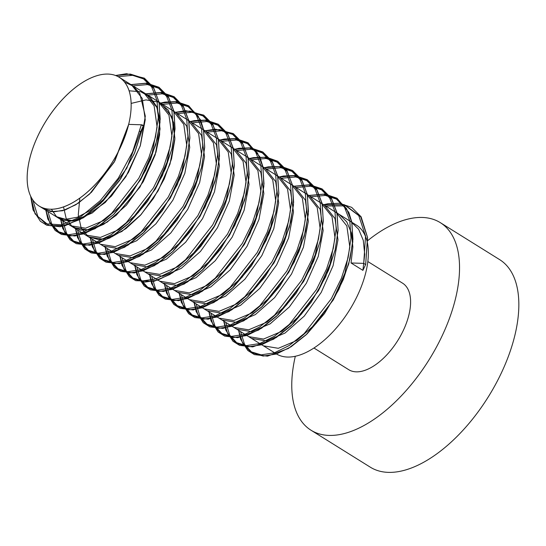 <?xml version="1.0" encoding="UTF-8"?>
<svg xmlns="http://www.w3.org/2000/svg" width="546" height="546" viewBox="0 0 546 546"><rect width="100%" height="100%" fill="white"/><g stroke="black" fill="none" stroke-linecap="round" stroke-linejoin="round"><path stroke-width="0.82" d="M367.84 261.534L402.6 283.197A50.949 26.242 121.9 0 1 408.934 314.83A50.949 26.242 121.9 0 1 382.248 359.37A50.949 26.242 121.9 0 1 348.71 369.676L313.943 348.014M367.035 241.175A122.277 62.974 121.9 0 1 440.322 222.659A122.277 62.974 121.9 0 1 455.521 298.587A122.277 62.974 121.9 0 1 391.475 405.487A122.277 62.974 121.9 0 1 310.981 430.207A122.277 62.974 121.9 0 1 295.311 356.258M440.322 222.659L499.624 259.616A122.277 62.974 121.9 0 1 514.823 335.544A122.277 62.974 121.9 0 1 450.778 442.444A122.277 62.974 121.9 0 1 370.284 467.164L310.981 430.207M55.958 216.53L65.513 219.308L77.191 217.281L90.124 210.572L103.344 199.631L126.747 168.284L140.527 131.777L139.783 131.313L140.527 131.777L143.277 126.003L141.332 124.788L128.665 124.386A75.812 39.046 121.9 0 1 88.957 190.663A75.812 39.046 121.9 0 1 39.046 205.992A75.812 39.046 121.9 0 1 46.007 121A75.812 39.046 121.9 0 1 119.24 77.314A75.812 39.046 121.9 0 1 128.665 124.386A75.812 39.046 121.9 0 1 88.957 190.663A75.812 39.046 121.9 0 1 39.046 205.992A75.812 39.046 121.9 0 1 46.007 121A75.812 39.046 121.9 0 1 119.24 77.314A75.812 39.046 121.9 0 1 128.665 124.386L114.892 160.893L91.482 192.24L78.262 203.18L65.329 209.896L53.651 211.916L44.096 209.138M365.875 272.215A75.812 39.046 121.9 0 1 326.16 338.493A75.812 39.046 121.9 0 1 276.256 353.822L39.046 205.992L276.256 353.822A75.812 39.046 121.9 0 0 326.16 338.493A75.812 39.046 121.9 0 0 365.875 272.215A75.812 39.046 121.9 0 0 356.449 225.136A75.812 39.046 121.9 0 1 365.875 272.215M131.661 85.053L142.26 98.457L145.243 119.683L140.342 145.611L128.446 172.379L111.507 196.007L92.247 212.981L73.73 220.809L58.92 218.38M146.437 94.26L157.084 107.699L160.067 128.917L155.173 154.846L143.277 181.62L126.338 205.248L107.071 222.222L88.554 230.043L73.744 227.621M161.275 103.508L171.908 116.933L174.897 138.158L169.997 164.087L158.101 190.861L141.161 214.489L121.894 231.463L103.378 239.285L88.575 236.855M176.112 112.756L186.732 126.174L189.721 147.4L184.821 173.328L172.925 200.095L155.985 223.724L136.718 240.697L118.202 248.526L103.399 246.096M191.004 122.038L201.563 135.415L204.545 156.641L199.645 182.562L187.749 209.336L170.809 232.965L151.549 249.938L133.033 257.76L118.141 255.282M205.787 131.245L216.387 144.649L219.369 165.875L214.469 191.803L202.58 218.577L185.64 242.206L166.373 259.179L147.857 267.001L132.999 264.544M220.55 140.452L231.211 153.89L234.193 175.116L229.3 201.044L217.404 227.812L200.464 251.44L181.197 268.414L162.681 276.242L147.877 273.812M235.483 149.754L246.034 163.131L249.024 184.357L244.123 210.285L232.227 237.053L215.288 260.681L196.021 277.655L177.505 285.483L162.667 283.033M250.307 158.988L260.858 172.372L263.848 193.591L258.947 219.519L247.051 246.294L230.112 269.922L210.852 286.896L192.335 294.717L177.45 292.246M265.131 168.229L275.689 181.606L278.672 202.832L273.771 228.76L261.875 255.535L244.936 279.163L225.675 296.137L207.159 303.958L192.281 301.488M279.955 177.47L290.513 190.847L293.495 212.073L288.602 238.001L276.706 264.769L259.766 288.397L240.499 305.371L221.983 313.199L207.125 310.735M294.785 186.712L305.337 200.089L308.326 221.314L303.426 247.242L291.53 274.01L274.59 297.638L255.323 314.612L236.807 322.44L222.004 320.011M309.507 195.884L320.161 209.323L323.15 230.549L318.25 256.477L306.354 283.251L289.414 306.879L270.147 323.853L251.631 331.675L236.787 329.224M324.372 205.146L334.991 218.564L337.974 239.79L333.074 265.718L321.178 292.485L304.238 316.114L284.978 333.087L266.462 340.916L251.563 338.431M339.257 214.428L346.812 221.922L351.426 232.985L352.859 246.949L351.044 262.974L362.906 270.366L365.683 264.51L367.588 237.578L361.118 216.81L351.685 207.357L339.298 203.242L327.839 203.76L323.655 204.702M143.523 92.445L154.122 105.849L157.105 127.075L152.204 153.003L140.308 179.77L123.369 203.399L104.102 220.372L85.592 228.201L70.782 225.771M158.299 101.652L168.946 115.083L171.929 136.309L167.028 162.237L155.139 189.012L138.193 212.64L118.932 229.613L100.416 237.435L85.606 235.012M173.137 110.899L183.77 124.324L186.752 145.55L181.859 171.478L169.963 198.253L153.023 221.874L133.756 238.855L115.24 246.676L100.437 244.246M187.974 120.147L198.594 133.565L201.583 154.791L196.683 180.719L184.787 207.487L167.847 231.115L148.58 248.089L130.064 255.917L115.261 253.487M202.866 129.429L213.418 142.806L216.407 164.025L211.507 189.953L199.611 216.728L182.671 240.356L163.404 257.33L144.888 265.151L129.996 262.674M217.649 138.636L228.248 152.041L231.231 173.266L226.331 199.194L214.435 225.969L197.495 249.597L178.235 266.571L159.719 274.392L144.854 271.935M232.412 147.843L243.072 161.282L246.055 182.507L241.161 208.435L229.265 235.203L212.326 258.831L193.059 275.805L174.543 283.633L159.732 281.204M247.338 157.146L257.896 170.523L260.879 191.748L255.985 217.677L244.089 244.444L227.15 268.072L207.883 285.046L189.366 292.874L174.522 290.424M262.169 166.38L272.72 179.764L275.71 200.983L270.809 226.911L258.913 253.685L241.974 277.313L222.707 294.287L204.19 302.109L189.312 299.638M276.993 175.621L287.544 188.998L290.533 210.224L285.633 236.152L273.737 262.926L256.797 286.548L237.53 303.528L219.014 311.35L204.143 308.879M291.817 184.862L302.375 198.239L305.357 219.465L300.457 245.393L288.568 272.161L271.628 295.789L252.361 312.762L233.845 320.591L218.98 318.127M306.64 194.103L317.199 207.48L320.181 228.706L315.288 254.627L303.392 281.402L286.452 305.03L267.185 322.004L248.669 329.825L233.865 327.402M321.369 203.276L332.023 216.714L335.012 237.94L330.112 263.868L318.216 290.643L301.276 314.271L282.009 331.245L263.493 339.066L248.648 336.616M336.234 212.537L346.846 225.955L349.836 247.181L344.935 273.109L333.04 299.877L316.1 323.505L296.833 340.479L278.317 348.307L263.425 345.823M351.119 221.819L358.674 229.313L363.288 240.376L364.714 254.34L362.906 270.366M140.527 131.777L143.277 126.003L134.726 152.675L120.762 178.638L103.037 201.017L83.668 217.328L64.926 225.785L49.024 225.484L37.858 216.509L32.787 199.945M118.113 76.658L132.63 75.328L144.772 79.313L153.754 88.384L159.009 101.945L160.21 119.089L157.33 138.677L150.607 159.398L140.534 179.859L113.445 214.646L98.369 226.651L83.681 233.906L70.42 235.954L59.548 232.678L51.843 224.324L47.871 211.493M132.999 85.886L147.502 84.569L159.63 88.575L168.598 97.659L173.84 111.227L175.034 128.371L172.147 147.959L165.411 168.68L155.337 189.134L128.255 223.908L113.179 235.899L98.492 243.147L85.237 245.195L74.372 241.912L66.667 233.558L62.694 220.727M147.823 95.127L162.326 93.81L174.454 97.816L183.422 106.9L188.663 120.461L189.858 137.612L186.971 157.2L180.241 177.921L170.161 198.375L143.079 233.149L128.003 245.14L113.315 252.388L100.068 254.429L89.196 251.153L81.49 242.799L77.518 229.968M162.647 104.361L177.15 103.044L189.278 107.057L198.253 116.141L203.487 129.702L204.689 146.854L201.802 166.441L195.065 187.155L184.992 207.617L157.903 242.383L142.827 254.375L128.139 261.63L114.892 263.67L104.02 260.387L96.314 252.034L92.342 239.209M177.47 113.602L191.974 112.285L204.102 116.291L213.076 125.375L218.318 138.943L219.512 156.088L216.625 175.675L209.889 196.396L199.816 216.851L172.727 251.624L157.651 263.616L142.97 270.871L129.716 272.911L118.844 269.628L111.138 261.275L107.173 248.444M192.301 122.843L206.804 121.526L218.932 125.532L227.9 134.616L233.142 148.184L234.336 165.329L231.449 184.917L224.713 205.637L214.639 226.092L187.551 260.865L172.481 272.857L157.794 280.105L144.54 282.152L133.674 278.87L125.969 270.516L121.997 257.685M207.125 132.077L221.628 130.767L233.756 134.773L242.724 143.857L247.966 157.419L249.16 174.57L246.273 194.158L239.544 214.871L229.463 235.333L202.382 270.099L187.305 282.098L172.618 289.346L159.364 291.387L148.498 288.104L140.793 279.757L136.821 266.926M221.949 141.318L236.452 140.001L248.58 144.007L257.548 153.092L262.79 166.66L263.991 183.811L261.097 203.399L254.368 224.113L244.287 244.574L217.206 279.34L202.129 291.332L187.442 298.587L174.194 300.628L163.322 297.345L155.617 288.991L151.645 276.167M236.773 150.559L251.276 149.242L263.404 153.249L272.379 162.333L277.621 175.901L278.815 193.045L275.928 212.633L269.192 233.354L259.118 253.808L232.03 288.581L216.953 300.573L202.266 307.821L189.018 309.869L178.146 306.586L170.441 298.232L166.469 285.401M251.597 159.801L266.1 158.483L278.235 162.49L287.203 171.574L292.444 185.135L293.639 202.286L290.752 221.874L284.016 242.595L273.942 263.049L246.853 297.816L231.777 309.814L217.096 317.062L203.842 319.103L192.97 315.827L185.271 307.473L181.299 294.642M266.428 169.035L280.931 167.718L293.059 171.731L302.027 180.808L307.268 194.376L308.463 211.527L305.576 231.115L298.846 251.829L288.766 272.29L261.684 307.057L246.608 319.048L231.92 326.303L218.666 328.344L207.801 325.061L200.095 316.707L196.123 303.883M281.251 178.276L295.755 176.959L307.883 180.965L316.851 190.049L322.092 203.617L323.293 220.768L320.4 240.356L313.67 261.07L303.59 281.524L276.508 316.298L261.432 328.289L246.744 335.544L233.497 337.585L222.625 334.302L214.919 325.948L210.947 313.117M296.075 187.517L310.578 186.2L322.706 190.206L331.681 199.29L336.916 212.858L338.117 230.002L335.224 249.59L328.494 270.311L318.42 290.765L291.332 325.539L276.256 337.53L261.568 344.779L248.321 346.819L237.449 343.543L229.743 335.189L225.771 322.358M310.899 196.751L325.402 195.441L337.53 199.447L346.505 208.531L351.747 222.092L352.941 239.244L350.054 258.831L343.318 279.545L333.244 300.007L306.156 334.773L291.079 346.765L276.399 354.02L263.145 356.06L252.272 352.784L244.567 344.43L240.602 331.599M325.723 205.992L346.116 205.856L360.701 216.803L367.492 237.333L365.656 264.585L363.711 263.377L351.044 262.974M41.789 207.425L50.942 211.657L62.599 210.756L75.819 204.757L89.544 194.096L114.162 162.203L128.665 124.386A75.812 39.046 121.9 0 1 40.595 206.866A75.812 39.046 121.9 0 1 68.175 93.707A75.812 39.046 121.9 0 1 128.665 124.386L141.332 124.788A1.542 0.717 13.7 0 1 143.277 126.003L134.268 153.74L119.431 180.637L100.696 203.405L80.398 219.376L60.244 226.761L46.738 225.218L40.363 221.253L33.047 209.869L30.624 196.15M124.59 82.132L133.258 86.138L139.783 93.414L145.304 116.175L140.247 145.925L125.853 176.733L105.276 202.477L82.924 218.045L72.584 220.966L63.561 220.413L56.347 216.421L51.351 209.227M129.102 90.807L140.745 91.728L150.095 97.058L156.579 106.47L159.801 119.362L159.589 134.923L156.006 152.129L140.015 187.032L116.312 215.185L103.556 224.379L91.366 229.47L80.59 230.132L71.983 226.365L66.155 218.427L63.527 206.873M131.136 103.406L146.014 99.891L158.702 102.136L168.175 109.992L173.689 122.823L174.822 139.564L171.546 158.831L164.196 179.013L153.46 198.416L140.308 215.431L125.935 228.631L111.616 236.923L98.642 239.646L88.172 236.602L81.17 228.078L78.283 214.851L79.825 198.082M141.332 124.788L132.603 151.87L118.318 178.173L100.225 200.703L80.535 216.871L61.637 224.863L45.837 223.799L35.067 213.861L30.678 196.273M115.718 75.566L130.31 74.079L142.547 77.935L151.631 86.903L156.989 100.389L158.285 117.499L155.474 137.087L148.799 157.842L138.752 178.358L111.664 213.281L96.56 225.348L81.839 232.657L68.543 234.746L57.637 231.484L49.904 223.13L45.919 210.278M131.047 84.671L145.55 83.354L157.685 87.36L166.653 96.444L171.894 110.012L173.089 127.163L170.202 146.751L163.466 167.465L153.392 187.926L126.303 222.693L111.227 234.684L96.546 241.939L83.292 243.98L72.42 240.697L64.721 232.343L60.749 219.519M145.878 93.912L160.381 92.595L172.509 96.601L181.477 105.685L186.718 119.253L187.913 136.398L185.026 155.985L178.296 176.706L168.216 197.161L141.134 231.934L126.058 243.925L111.37 251.174L98.116 253.221L87.251 249.938L79.545 241.585L75.573 228.754M160.701 103.146L175.205 101.836L187.333 105.842L196.301 114.926L201.542 128.487L202.737 145.639L199.85 165.226L193.12 185.94L183.04 206.402L155.958 241.168L140.882 253.167L126.194 260.415L112.947 262.455L102.075 259.179L94.369 250.826L90.397 237.995M175.525 112.387L190.028 111.07L202.156 115.083L211.131 124.16L216.366 137.728L217.567 154.88L214.68 174.467L207.944 195.181L197.87 215.643L170.782 250.409L155.706 262.401L141.018 269.656L127.771 271.696L116.899 268.414L109.193 260.06L105.221 247.236M190.349 121.628L204.852 120.311L216.987 124.317L225.955 133.401L231.197 146.97L232.391 164.121L229.504 183.709L222.768 204.422L212.694 224.877L185.606 259.65L170.529 271.642L155.849 278.897L142.595 280.937L131.722 277.655L124.017 269.301L120.052 256.47M205.173 130.869L219.683 129.552L231.811 133.558L240.779 142.643L246.021 156.211L247.215 173.355L244.328 192.943L237.592 213.663L227.518 234.118L200.43 268.891L185.36 280.883L170.673 288.131L157.419 290.172L146.553 286.896L138.848 278.542L134.876 265.711M220.004 140.104L234.507 138.793L246.635 142.799L255.603 151.884L260.845 165.445L262.039 182.596L259.152 202.184L252.423 222.898L242.342 243.359L215.26 278.126L200.184 290.124L185.497 297.372L172.243 299.413L161.377 296.13L153.672 287.783L149.7 274.952M234.828 149.345L249.331 148.027L261.459 152.034L270.427 161.118L275.669 174.686L276.87 191.837L273.976 211.425L267.247 232.139L257.166 252.6L230.084 287.367L215.008 299.358L200.321 306.613L187.073 308.654L176.201 305.371L168.496 297.017L164.523 284.193M249.652 158.586L264.155 157.268L276.283 161.275L285.258 170.359L290.499 183.927L291.694 201.071L288.807 220.659L282.07 241.38L271.997 261.834L244.908 296.608L229.832 308.599L215.144 315.847L201.897 317.895L191.025 314.612L183.32 306.258L179.347 293.427M264.476 167.82L278.979 166.51L291.114 170.516L300.082 179.6L305.323 193.161L306.518 210.312L303.631 229.9L296.894 250.614L286.821 271.075L259.732 305.842L244.656 317.84L229.975 325.088L216.721 327.129L205.849 323.853L198.15 315.499L194.178 302.668M279.306 177.061L293.809 175.744L305.937 179.757L314.905 188.834L320.147 202.402L321.341 219.553L318.454 239.141L311.725 259.855L301.645 280.316L274.563 315.083L259.486 327.074L244.799 334.329L231.545 336.37L220.68 333.087L212.974 324.733L209.002 311.909M294.13 186.302L308.633 184.985L320.761 188.991L329.729 198.075L334.971 211.643L336.165 228.794L333.278 248.382L326.549 269.096L316.468 289.551L289.387 324.324L274.31 336.316L259.623 343.57L246.376 345.611L235.503 342.328L227.798 333.975L223.826 321.144M308.954 195.543L323.457 194.226L335.585 198.232L344.56 207.316L349.795 220.884L350.996 238.029L348.109 257.616L341.373 278.337L331.299 298.792L304.211 333.565L289.134 345.557L274.447 352.805L261.2 354.845L250.327 351.569L242.622 343.216L238.65 330.385M323.778 204.777L344.171 204.641L358.749 215.588L365.547 236.125L363.711 263.377M356.449 225.136L119.24 77.314L356.449 225.136M131.702 85.08L143.564 92.472M146.526 94.315L158.388 101.706M161.357 103.556L173.212 110.947M176.181 112.797L188.036 120.188M118.223 255.337L130.084 262.728M205.828 131.272L217.69 138.664M133.047 264.578L144.908 271.969M220.652 140.513L232.514 147.905M162.701 283.053L174.556 290.445M177.525 292.294L189.387 299.686M192.349 301.529L204.211 308.92M207.18 310.77L219.035 318.161M309.609 195.946L321.471 203.337M236.827 329.245L248.689 336.636M324.433 205.187L336.295 212.578M251.651 338.486L263.513 345.877M115.554 75.505L126.535 73.717L144.376 78.16L153.528 87.415L159.248 102.607L160.026 122.331L155.74 144.724L145.693 170.25L131.156 194.301L113.67 214.441L95.086 228.692L75.014 236.008L61.534 234.446L55.166 230.467L47.857 219.055L45.837 210.224M130.924 84.596L146.635 83.142L159.002 87.278L168.421 96.758L173.969 111.309L175.041 128.938L171.915 148.935L162.346 175.703L147.618 201.242L129.47 222.741L109.985 237.892L89.872 245.243L76.372 243.693L70.004 239.721L62.688 228.324L60.661 219.465M145.748 93.83L161.439 92.376L174.099 96.683L183.231 105.979L188.786 120.509L189.865 138.09L186.78 158.033L177.191 184.889L162.415 210.524L144.192 232.084L124.638 247.229L104.627 254.491L91.162 252.914L84.801 248.928L77.491 237.496L75.484 228.699M160.579 103.071L164.926 102.102L176.331 101.624L188.684 105.774L200.498 119.792L203.631 129.859L204.682 147.591L201.494 167.697L191.905 194.369L177.204 219.806L159.118 241.223L139.701 256.327L119.547 263.718L106.04 262.176L99.665 258.21L92.349 246.826L90.308 237.94M175.403 112.312L185.831 110.674L203.678 115.117L212.824 124.365L218.543 139.551L219.335 159.261L215.049 181.641L205.016 207.166L190.486 231.217L173.007 251.365L154.422 265.629L134.33 272.966L120.843 271.403L114.476 267.431L107.159 256.026L105.139 247.181M190.226 121.553L194.492 120.591L205.924 120.093L218.298 124.229L227.716 133.702L233.265 148.239L234.343 165.847L231.238 185.817L224.242 206.784L213.875 227.402L200.894 246.26L186.241 262.094L169.881 274.495L154.061 281.292L135.763 280.685L129.375 276.733L122.045 265.424L119.963 256.415M205.05 130.787L215.431 129.156L233.299 133.579L242.451 142.806L248.184 157.958L248.996 177.559L244.792 199.816L234.821 225.334L220.338 249.413L202.894 269.615L184.316 283.968L163.616 291.482L150.546 289.906L144.164 285.947L136.841 274.597L134.787 265.656M219.874 140.029L224.331 139.039L235.701 138.588L248.027 142.759L259.835 156.825L262.96 166.939L263.875 186.166L259.91 208.019L249.972 233.913L235.36 258.381L217.683 278.89L198.833 293.386L178.781 300.682L165.302 299.119L158.941 295.133L151.631 283.722L149.611 274.897M234.705 149.27L239.005 148.3L250.423 147.816L262.79 151.952L272.201 161.439L277.75 176.003L278.815 193.659L275.675 213.684L266.12 240.383L251.426 265.868L233.333 287.332L213.895 302.484L193.236 309.964L180.18 308.381L173.805 304.415L166.482 293.045L164.435 284.138M249.529 158.504L253.467 157.61L266.578 157.228L277.737 161.268L286.903 170.482L292.636 185.572L293.495 205.03L289.38 227.129L279.484 252.675L265.042 276.808L247.611 297.099L229.02 311.548L208.183 319.192L194.82 317.54L188.684 313.697L181.347 302.395L179.265 293.373M264.353 167.745L268.284 166.851L281.395 166.462L292.56 170.509L301.726 179.716L307.466 194.806L308.319 214.25L304.211 236.343L294.321 261.896L279.88 286.036L262.449 306.326L243.85 320.782L223.007 328.433L209.903 326.883L203.303 322.754L196.178 311.643L194.089 302.614M279.177 176.986L283.49 176.017L294.908 175.532L307.268 179.675L316.68 189.162L322.229 203.733L323.287 221.41L320.14 241.455L310.619 268.045L296.007 293.434L278.01 314.858L258.654 330.037L237.824 337.667L224.72 336.118L218.127 331.988L211.002 320.871L208.913 311.855M294.007 186.227L309.664 184.766L322.044 188.882L331.47 198.341L337.025 212.844L338.131 230.364L335.08 250.239L325.634 276.883L311.049 302.361L293.038 323.894L273.648 339.175L252.716 346.901L239.585 345.372L232.978 341.257L225.846 330.173L223.737 321.089M308.831 195.461L324.72 194.028L337.025 198.218L348.819 212.333L351.931 222.495L352.805 241.892L348.723 263.936L338.854 289.496L324.42 313.663L306.988 333.988L288.377 348.471L267.506 356.142L254.388 354.607L247.788 350.477L240.656 339.373L238.568 330.33"/></g></svg>
